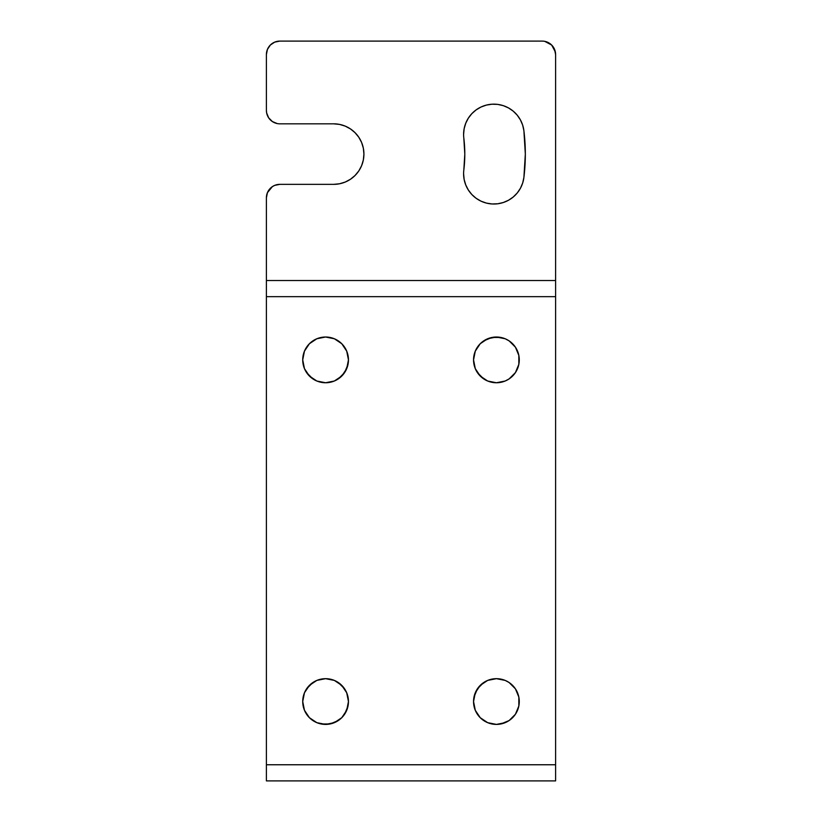 <?xml version="1.0" encoding="UTF-8"?>
<svg xmlns="http://www.w3.org/2000/svg" width="822" height="822" viewBox="0 0 822 822"><rect width="100%" height="100%" fill="white"/><g stroke="black" fill="none" stroke-linecap="round" stroke-linejoin="round"><path stroke-width="1.23" d="M302.722 701.536A22.862 22.862 0 0 1 325.584 678.674A22.862 22.862 0 0 1 348.456 701.536A22.862 22.862 0 0 1 325.584 724.408A22.862 22.862 0 0 1 302.722 701.536L304.459 710.29L309.421 717.709L316.84 722.661L325.584 724.408L334.338 722.661L341.757 717.709L346.709 710.29L348.456 701.536L346.709 692.792L341.757 685.373L334.338 680.411L325.584 678.674L316.84 680.411L309.421 685.373L304.459 692.792L302.722 701.536M302.722 359.882A22.862 22.862 0 0 1 325.584 337.02A22.862 22.862 0 0 1 348.456 359.882A22.862 22.862 0 0 1 325.584 382.754A22.862 22.862 0 0 1 302.722 359.882L304.459 368.636L309.421 376.055L316.84 381.018L325.584 382.754L334.338 381.018L341.757 376.055L346.709 368.636L348.456 359.882L346.709 351.138L341.757 343.719L334.338 338.756L325.584 337.02L316.84 338.756L309.421 343.719L304.459 351.138L302.722 359.882M480.243 343.719L475.291 351.138L473.544 359.882A22.862 22.862 0 0 1 496.416 337.02A22.862 22.862 0 0 1 519.278 359.882A22.862 22.862 0 0 1 496.416 382.754A22.862 22.862 0 0 1 473.544 359.882L475.291 368.636L480.243 376.055L487.662 381.018L496.416 382.754L505.16 381.018L509.116 378.901L515.425 372.592L518.836 364.352L518.836 355.423L515.425 347.182L509.116 340.873L505.16 338.756L496.416 337.02L487.662 338.756L480.243 343.719L475.291 351.138L473.544 359.882L475.291 368.636M483.706 682.527L477.397 688.836L473.986 697.077L473.544 701.536A22.862 22.862 0 0 1 496.416 678.674A22.862 22.862 0 0 1 519.278 701.536A22.862 22.862 0 0 1 496.416 724.408A22.862 22.862 0 0 1 473.544 701.536L475.291 710.29L480.243 717.709L487.662 722.661L496.416 724.408L500.875 723.966L509.116 720.555L515.425 714.246L518.836 706.006L518.836 697.077L515.425 688.836L509.116 682.527L505.16 680.411L496.416 678.674L487.662 680.411L480.243 685.373L475.291 692.792L473.544 701.536L475.291 710.29M463.824 138.106L464.8 154.084L463.824 138.106A30.26 30.26 0 0 1 492.018 104.209A30.26 30.26 0 0 1 523.902 130.729A191.68 191.68 0 0 1 523.902 177.449A30.26 30.26 0 0 1 492.018 203.969A30.26 30.26 0 0 1 463.824 170.072A30.26 30.26 0 0 0 463.598 173.761L464.142 179.432L465.735 184.909L468.324 189.995L471.818 194.495L476.102 198.266L481.014 201.164L486.388 203.085L492.018 203.969L497.721 203.774L503.28 202.52L508.51 200.249L513.216 197.023L517.244 192.985L520.429 188.259L522.679 183.018L523.902 177.449L525.33 154.084L523.902 130.729L522.679 125.16L520.429 119.92L517.244 115.193L513.216 111.145L508.51 107.929L503.28 105.658L497.721 104.394L492.018 104.209L486.388 105.093L481.014 107.014L476.102 109.912L471.818 113.683L468.324 118.183L465.735 123.259L464.142 128.735L463.598 134.418A30.26 30.26 0 0 0 463.824 138.106A131.15 131.15 0 0 1 463.824 170.072L464.8 154.084L463.824 170.072M279.85 123.824L333.66 123.824L279.85 123.824A13.45 13.45 0 0 1 266.4 110.374L266.4 54.55A13.45 13.45 0 0 1 279.85 41.1L542.15 41.1A13.45 13.45 0 0 1 555.6 54.55L555.6 280.528L266.4 280.528L266.4 197.804A13.45 13.45 0 0 1 279.85 184.354L333.66 184.354L279.85 184.354L274.702 185.371L272.38 186.615L274.702 185.371M333.66 123.824A30.26 30.26 0 0 1 363.92 154.084A30.26 30.26 0 0 1 333.66 184.354L339.558 183.768L345.24 182.052L350.47 179.247L355.053 175.487L358.824 170.904L361.618 165.674L363.345 159.992L363.92 154.084L363.345 148.186L361.618 142.504L358.824 137.274L355.053 132.691L350.47 128.92L345.24 126.126L339.558 124.41L333.66 123.824L339.558 124.41L345.24 126.126L350.47 128.92M542.15 41.1L279.85 41.1L274.702 42.128L277.23 41.357M272.38 121.553L277.23 123.567L272.38 121.553L268.671 117.844L266.657 112.994L266.4 110.374L266.4 54.55L267.427 49.402L270.346 45.035L274.702 42.128L272.38 43.371M549.62 43.371L544.77 41.357L551.654 45.035L554.573 49.402L555.6 54.55L555.6 280.528L555.6 54.55M555.6 280.528L555.6 780.9L266.4 780.9L266.4 764.758L266.4 780.9L555.6 780.9L555.6 764.758L266.4 764.758L266.4 296.67L555.6 296.67L555.6 764.758L266.4 764.758L266.4 280.528L266.4 296.67L555.6 296.67L555.6 280.528L266.4 280.528L266.4 197.804L267.427 192.656L272.38 186.615M266.4 197.804L267.427 192.656L270.346 188.289M333.66 184.354L339.558 183.768L345.24 182.052M358.824 170.904L361.618 165.674L363.345 159.992L363.92 154.084L363.345 148.186M270.346 119.878L268.671 117.844L266.657 112.994M266.4 54.55L267.427 49.402L270.346 45.035M551.654 45.035L555.343 51.93M522.679 183.018L523.902 177.449L525.33 154.084L523.902 130.729L522.679 125.16L520.429 119.92M517.244 115.193L513.216 111.145M497.721 104.394L492.018 104.209L486.388 105.093M476.102 109.912L471.818 113.683M468.324 118.183L465.735 123.259M464.142 128.735L463.598 134.418M465.735 184.909L468.324 189.995L471.818 194.495L476.102 198.266M492.018 203.969L497.721 203.774L503.28 202.52L508.51 200.249M341.757 717.709L344.603 714.246L348.014 706.006L348.456 701.536L346.709 692.792M344.603 688.836L338.294 682.527M334.338 680.411L330.043 679.116M312.884 682.527L306.575 688.836L304.459 692.792M321.125 723.966L330.043 723.966L338.294 720.555M338.294 378.901L344.603 372.592L348.014 364.352L348.456 359.882L346.709 351.138M338.294 340.873L334.338 338.756M330.043 337.462L325.584 337.02L316.84 338.756M309.421 343.719L306.575 347.182M306.575 372.592L312.884 378.901M316.84 381.018L321.125 382.312M500.875 337.462L491.957 337.462L483.706 340.873M477.397 372.592L483.706 378.901M487.662 381.018L491.957 382.312M509.116 378.901L515.425 372.592L517.541 368.636M515.425 688.836L509.116 682.527M505.16 680.411L500.875 679.116M483.706 720.555L487.662 722.661M491.957 723.966L496.416 724.408L505.16 722.661M512.579 717.709L515.425 714.246"/></g></svg>
